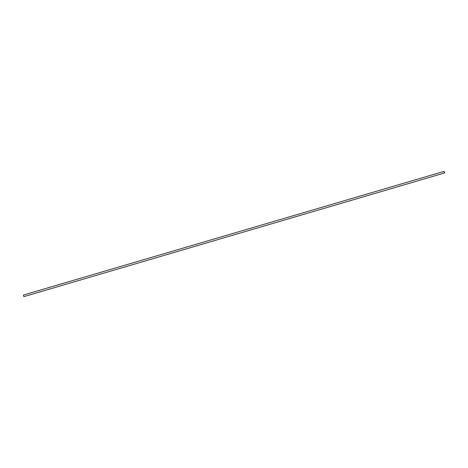 <?xml version="1.0" encoding="UTF-8"?>
<svg xmlns="http://www.w3.org/2000/svg" width="468" height="468" viewBox="0 0 468 468"><rect width="100%" height="100%" fill="white"/><g stroke="black" fill="none" stroke-linecap="round" stroke-linejoin="round"><path stroke-width="0.7" d="M444.6 172.271L444.577 172.955L444.085 172.048L444.6 172.271M23.95 296.577L23.488 295.051L23.891 296.636L444.577 172.955M444.062 171.405L444.038 172.06M444.109 171.364L23.423 295.045"/></g></svg>
